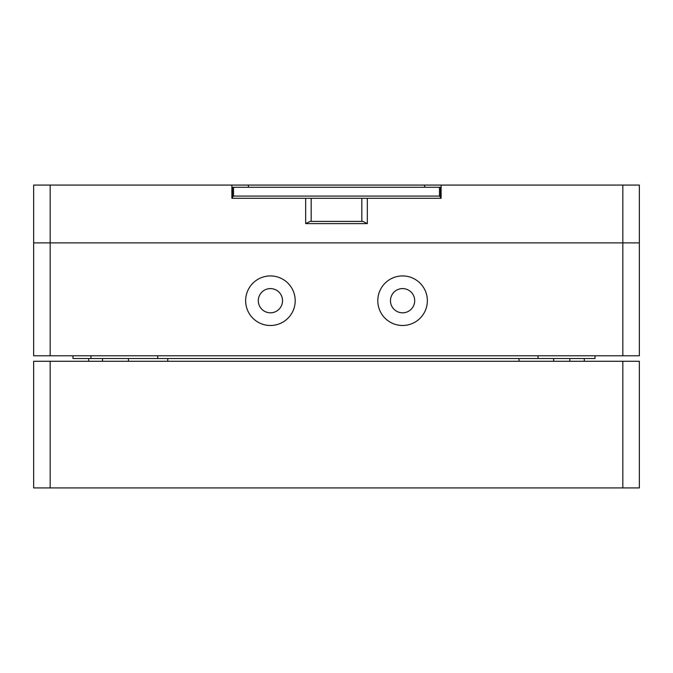 <?xml version="1.0" encoding="UTF-8"?>
<svg xmlns="http://www.w3.org/2000/svg" width="673" height="673" viewBox="0 0 673 673"><rect width="100%" height="100%" fill="white"/><g stroke="black" fill="none" stroke-linecap="round" stroke-linejoin="round"><path stroke-width="1.01" d="M622.828 185.075L639.35 185.075L639.35 242.894L33.65 242.894L33.65 185.075L50.172 185.075L50.172 355.773L33.65 355.773L33.65 242.894L622.828 242.894L622.828 185.075L441.118 185.075L441.118 198.291L305.668 198.291L311.17 198.291L311.17 221.417M361.83 221.417L361.83 198.291L367.332 198.291L367.332 223.621L305.668 223.621L310.068 221.417L362.932 221.417L367.332 223.621M305.668 223.621L305.668 198.291L231.882 198.291L231.882 185.075L50.172 185.075M231.882 185.075L248.396 185.075L248.396 187.279M424.604 187.279L424.604 185.075L248.396 185.075M424.604 185.075L441.118 185.075M390.466 300.705A12.114 12.114 0 0 0 402.58 312.819A12.114 12.114 0 0 0 414.694 300.705A12.114 12.114 0 0 0 402.58 288.591A12.114 12.114 0 0 0 390.466 300.705M377.797 300.705A24.775 24.775 0 0 0 402.58 325.488A24.775 24.775 0 0 0 427.355 300.705A24.775 24.775 0 0 0 402.58 275.93A24.775 24.775 0 0 0 377.797 300.705M258.306 300.705A12.114 12.114 0 0 0 270.42 312.819A12.114 12.114 0 0 0 282.534 300.705A12.114 12.114 0 0 0 270.42 288.591A12.114 12.114 0 0 0 258.306 300.705M245.645 300.705A24.775 24.775 0 0 0 270.42 325.488A24.775 24.775 0 0 0 295.203 300.705A24.775 24.775 0 0 0 270.42 275.93A24.775 24.775 0 0 0 245.645 300.705M595.025 355.773L595.025 358.524L538.021 358.524L538.021 355.773M538.021 358.524L90.973 358.524L90.973 355.773M157.734 358.524L157.734 355.773M90.973 358.524L72.978 358.524L72.978 355.773M50.172 355.773L622.828 355.773L622.828 242.894L639.35 242.894L639.35 355.773L622.828 355.773M33.65 487.925L33.65 361.275L50.172 361.275L50.172 487.925L33.65 487.925M622.828 361.275L639.35 361.275L639.35 487.925L622.828 487.925L622.828 361.275L50.172 361.275M622.828 487.925L50.172 487.925M584.29 358.524L584.29 361.275M569.821 358.524L569.821 361.275M553.66 358.524L553.66 361.275M519.026 358.524L519.026 361.275M167.754 358.524L167.754 361.275M102.523 361.275L102.523 358.524L128.493 358.524L128.493 361.275M88.71 358.524L88.71 361.275M232.429 198.291L232.429 187.279L233.531 187.279L233.531 196.087L439.469 196.087L439.469 187.279L440.571 187.279L440.571 198.291M233.531 187.279L439.469 187.279M439.469 196.087L440.571 197.189M232.429 197.189L233.531 196.087"/></g></svg>
